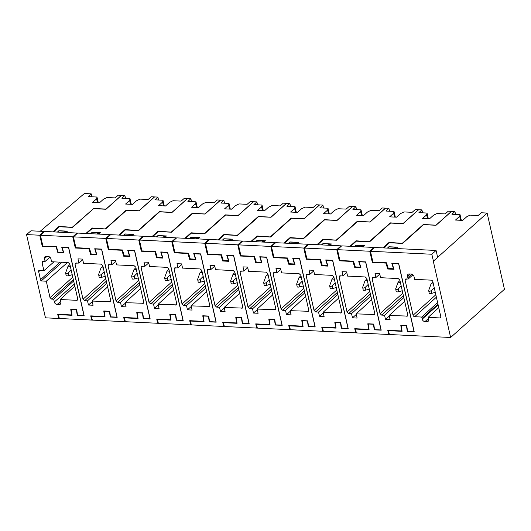 <?xml version="1.0" encoding="UTF-8"?>
<svg xmlns="http://www.w3.org/2000/svg" width="531" height="531" viewBox="0 0 531 531"><rect width="100%" height="100%" fill="white"/><g stroke="black" fill="none" stroke-linecap="round" stroke-linejoin="round"><path stroke-width="0.8" d="M65.778 232.498L65.492 231.217L59.027 230.872L57.647 232.1M64.125 232.419L65.492 231.217M56.478 246.802L42.294 246.417L42.838 245.933M59.147 226.91L59.027 226.392L72.634 227.354M52.901 231.874L59.027 226.392M44.1 231.961L43.98 231.443L39.752 235.226L42.294 246.417M56.16 247.088L57.892 252.71L63.833 252.995L62.1 247.38L68.672 247.592M43.98 231.443L30.971 230.806L26.55 234.583L39.752 235.226M26.55 234.583L45.46 317.83L58.662 318.467L59.206 317.983M68.565 247.692L83.984 315.547L77.513 315.235L76.703 309.659L70.762 309.367L71.572 314.943L57.713 314.272L58.662 318.467M73.331 279.591L51.653 299.106L53.697 299.205L54.328 301.986A2.662 1.998 48.2 0 0 57.129 304.495L59.094 304.588A2.662 1.998 48.2 0 0 60.328 304.183A2.662 1.998 48.2 0 0 60.806 302.312L60.169 299.517L76.736 300.32L77.473 300.075L77.738 298.986L69.793 264.007L68.154 262.546L51.587 261.743L50.956 258.955A2.662 1.998 48.2 0 0 48.162 256.453L46.19 256.36A2.662 1.998 48.2 0 0 44.956 256.765A2.662 1.998 48.2 0 0 44.485 258.65L45.115 261.431L42.361 261.557L42.068 262.666L43.894 270.71L38.816 270.465A2.409 1.805 48.2 0 0 38.677 271.68L40.502 279.698L60.103 262.155M51.653 299.106L50.014 297.639L46.283 281.204L41.199 280.959A2.409 1.805 48.2 0 1 40.502 279.698M72.541 227.049L93.396 208.769M40.217 231.257L84.383 193.516L91.206 193.848L88.219 196.609L96.987 197.034L96.602 198.826L92.567 202.444L99.496 202.776L103.532 199.165L106.996 197.519L115.101 197.91L118.267 195.162L121.44 195.315L106.061 209.081L93.303 208.464M71.572 314.943L71.937 314.617M49.907 257.23L45.115 261.431M74.818 286.129L60.169 299.517M73.643 280.965L53.697 299.205M67.49 262.513L46.283 281.204M41.199 280.959L62.1 262.254M38.677 271.68L39.978 270.525M53.943 261.856L43.894 270.71M96.602 198.826L97.478 202.676M96.987 197.034L98.281 202.716M91.87 196.782L91.206 193.848M69.913 264.544L68.021 266.237L70.324 266.35M72.223 274.706L68.811 275.695C67.118 276.007 66.262 275.967 66.249 275.576M71.161 270.02L68.194 272.974C66.654 273.956 65.798 273.916 65.632 272.854L68.021 266.237M66.163 275.702L65.632 272.854M97.133 234.018L98.494 232.817L98.786 234.098M98.494 232.817L92.029 232.472L90.655 233.706M89.241 248.349L88.869 248.681L75.302 248.017L75.84 247.532M105.623 228.967L92.029 227.991L92.148 228.509M85.909 233.474L92.029 227.991M77.101 233.56L76.988 233.043L72.754 236.826L75.302 248.017M72.754 236.826L40.409 235.26L42.878 246.099L56.459 246.762L58.237 252.517L63.454 252.769L61.722 247.154L68.652 247.486L84.163 315.759L77.227 315.427L76.424 309.852L71.207 309.6L72.037 315.314L58.45 314.651L59.326 318.5L91.671 320.067L90.715 315.872L104.574 316.542L104.939 316.217M88.869 248.681L90.701 254.601L96.927 254.907L95.102 248.979L101.574 249.291L116.986 317.146L110.521 316.834L109.711 311.259L103.771 310.974L104.574 316.542M101.162 264.146L83.54 263.29L82.584 259.095L77.971 258.869L78.92 263.071L75.362 263.157L75.07 264.265L83.022 299.238L84.655 300.705L87.502 300.845L88.458 305.04L93.078 305.265L92.122 301.064L110.475 301.674L110.747 300.586L102.795 265.613L101.162 264.146M90.701 254.601L91.239 254.117L89.467 248.362L75.88 247.698L73.417 236.859L105.762 238.426L109.99 234.642L110.109 235.16M139.089 210.787L126.305 210.064L105.523 228.649M53.565 231.908L59.299 226.764L72.568 227.407L93.522 208.656L106.001 209.26L121.566 195.322L124.871 195.481L121.884 198.242L129.989 198.634L129.61 200.426L125.568 204.043L132.504 204.375L136.54 200.764L139.998 199.118L148.103 199.51L151.275 196.762L154.441 196.915L139.062 210.681M58.895 230.992L57.321 232.087M58.835 230.733L67.417 231.151L65.904 232.505M40.409 235.26L44.644 231.47L76.988 233.043M58.45 314.651L58.815 314.325M91.671 320.067L92.208 319.582M107.634 286.886L92.122 301.064M88.458 305.04L92.255 301.641M106.797 283.202L87.502 300.845M82.73 259.732L78.92 263.071M129.61 200.426L130.48 204.282M129.989 198.634L131.283 204.316M124.871 195.481L125.535 198.415M102.921 266.144L101.023 267.836L103.326 267.949M105.231 276.312L101.819 277.301C100.127 277.607 99.27 277.567 99.251 277.175M104.162 271.62L101.202 274.58C99.655 275.556 98.806 275.516 98.633 274.454L101.023 267.836M99.164 277.308L98.633 274.454M130.135 235.618L131.496 234.417L131.788 235.698M131.496 234.417L125.037 234.071L123.657 235.306M122.249 249.948L121.878 250.28L108.304 249.623L108.848 249.132M138.624 230.567L125.037 229.591L125.15 230.109M118.911 235.074L125.037 229.591M108.304 249.623L105.762 238.426M91.246 254.117L96.456 254.376L94.724 248.754L101.653 249.092L117.165 317.365L110.236 317.027L109.426 311.451L104.209 311.199L105.038 316.914L91.451 316.257L92.328 320.1L124.672 321.673L123.716 317.472L137.582 318.149L137.947 317.823M121.878 250.28L123.703 256.201L129.936 256.506L128.104 250.579L134.575 250.897L149.994 318.746L143.523 318.434L142.713 312.859L136.772 312.573L137.582 318.149M134.164 265.746L116.548 264.896L115.592 260.694L110.972 260.469L111.928 264.67L108.37 264.757L108.078 265.865L116.023 300.845L117.663 302.305L120.51 302.444L121.46 306.639L126.079 306.865L125.13 302.67L143.476 303.274L143.748 302.185L135.803 267.212L134.164 265.746M123.703 256.201L124.247 255.716L122.469 249.962L108.882 249.304L106.419 238.459L138.764 240.032L142.992 236.242L143.111 236.76M172.09 212.387L159.313 211.663L138.525 230.248M86.566 233.507L92.308 228.37L105.576 229.014L126.531 210.256L139.003 210.86L154.574 196.921L157.873 197.081L154.893 199.842L162.997 200.233L162.612 202.032L158.577 205.643L165.506 205.982L169.542 202.364L173.006 200.718L181.111 201.11L184.277 198.362L187.443 198.514L172.071 212.281M91.896 232.591L90.33 233.686M91.843 232.332L100.419 232.751L98.912 234.105M73.417 236.859L77.645 233.076L109.99 234.642M91.451 316.257L91.823 315.925M124.672 321.673L125.216 321.182M140.635 288.486L125.13 302.67M121.46 306.639L125.256 303.247M139.799 284.808L120.51 302.444M115.738 261.332L111.928 264.67M162.612 202.032L163.488 205.882M162.997 200.233L164.285 205.922M157.873 197.081L158.543 200.014M135.923 267.743L134.031 269.443L136.334 269.549M138.233 277.912L134.821 278.901C133.128 279.206 132.272 279.167 132.259 278.775M137.164 273.219L134.204 276.18C132.664 277.155 131.807 277.116 131.635 276.054L134.031 269.443M132.173 278.908L131.635 276.054M163.136 237.218L164.504 236.016L164.796 237.297M164.504 236.016L158.039 235.671L156.665 236.906M155.251 251.555L154.879 251.88L141.306 251.223L141.85 250.738M171.632 232.173L158.039 231.191L158.158 231.708M151.912 236.673L158.039 231.191M141.306 251.223L138.764 240.032M124.247 255.723L129.464 255.975L127.725 250.353L134.662 250.692L150.173 318.965L143.237 318.627L142.427 313.051L137.217 312.799L138.047 318.514L124.46 317.857L125.336 321.7L157.68 323.273L156.725 319.071L170.584 319.748L170.949 319.423M154.879 251.88L156.711 257.807L162.937 258.106L161.112 252.179L167.577 252.497L182.996 320.346L176.524 320.034L175.715 314.458L169.774 314.173L170.584 319.748M167.165 267.352L149.55 266.496L148.594 262.294L143.974 262.075L144.93 266.27L141.372 266.356L141.08 267.465L149.032 302.444L150.665 303.905L153.512 304.044L154.468 308.245L159.088 308.465L158.132 304.27L176.484 304.874L176.75 303.792L168.805 268.812L167.165 267.352M156.711 257.807L157.249 257.316M205.099 213.986L192.315 213.263L171.533 231.848M119.568 235.107L125.309 229.969L138.578 230.613L159.532 211.856L172.004 212.46L187.576 198.521L190.881 198.687L187.894 201.441L195.999 201.833L195.614 203.632L191.578 207.243L198.508 207.581L202.55 203.964L206.008 202.318L214.112 202.716L217.285 199.968L220.451 200.121L205.072 213.887M124.904 234.191L123.331 235.286M124.845 233.939L133.427 234.35L131.914 235.704M106.419 238.459L110.647 234.675L142.992 236.242M124.46 317.857L124.825 317.525M157.68 323.273L158.218 322.788M173.637 290.092L158.132 304.27M154.468 308.245L158.265 304.847M172.801 286.408L153.512 304.044M148.74 262.931L144.93 266.27M195.614 203.632L196.49 207.482M195.999 201.833L197.293 207.521M190.881 198.687L191.545 201.621M168.924 269.343L167.033 271.042L169.336 271.155M171.234 279.512L167.829 280.501C166.137 280.813 165.28 280.766 165.26 280.375M170.172 274.819L167.212 277.779C165.665 278.755 164.809 278.715 164.643 277.653L167.033 271.042M165.174 280.507L164.643 277.653M196.145 238.824L197.505 237.622L197.797 238.904M197.505 237.622L191.041 237.277L189.667 238.505M188.259 253.154L187.888 253.479L174.314 252.822L174.858 252.338M204.634 233.773L191.047 232.797L191.16 233.315M184.921 238.28L191.047 232.797M176.119 238.359L176 237.842L171.772 241.632L174.314 252.822M171.772 241.632L139.427 240.058L141.89 250.904L155.477 251.561L157.249 257.323L162.466 257.575L160.734 251.953L167.663 252.291L183.175 320.565L176.246 320.226L175.436 314.657L170.219 314.405L171.048 320.113L157.461 319.456L158.338 323.306L190.682 324.872L189.726 320.678L203.592 321.348L203.95 321.023M187.888 253.479L189.713 259.407L195.946 259.705L194.114 253.785L200.585 254.097L215.998 321.952L209.533 321.633L208.723 316.064L202.782 315.772L203.592 321.348M200.174 268.951L182.551 268.095L181.602 263.894L176.982 263.675L177.938 267.87L174.38 267.963L174.088 269.071L182.033 304.044L183.673 305.511L186.514 305.644L187.47 309.845L192.089 310.071L191.133 305.869L209.486 306.48L209.758 305.391L201.813 270.412L200.174 268.951M189.713 259.407L190.257 258.916L188.478 253.161L174.891 252.504L172.429 241.665L204.774 243.231L209.002 239.448L209.121 239.966M238.1 215.586L225.323 214.869L204.535 233.448M152.576 236.707L158.318 231.569L171.586 232.213L192.534 213.455L205.012 214.059L220.584 200.127L223.883 200.287L220.903 203.041L229.007 203.433L228.622 205.231L224.586 208.842L231.516 209.181L235.552 205.57L239.016 203.924L247.121 204.316L250.287 201.568L253.453 201.72L238.074 215.486M157.906 235.791L156.34 236.892M157.846 235.538L166.429 235.956L164.922 237.304M139.427 240.058L143.655 236.275L176 237.842M157.461 319.456L157.833 319.131M190.682 324.872L191.226 324.388M206.645 291.692L191.133 305.869M187.47 309.845L191.266 306.447M205.809 288.008L186.514 305.644M181.748 264.531L177.938 267.87M228.622 205.231L229.498 209.081M229.007 203.433L230.295 209.121M223.883 200.287L224.547 203.22M201.933 270.943L200.034 272.642L202.344 272.755M204.243 281.111L200.831 282.1C199.138 282.412 198.282 282.373 198.262 281.974M203.174 276.419L200.214 279.379C198.674 280.361 197.817 280.315 197.645 279.26L200.034 272.642M198.182 282.107L197.645 279.26M229.146 240.424L230.514 239.222L230.806 240.503M230.514 239.222L224.049 238.877L222.668 240.105M221.261 254.754L220.889 255.079L207.316 254.422L207.86 253.937M237.642 235.372L224.049 234.397L224.168 234.914M217.922 239.879L224.049 234.397M207.316 254.422L204.774 243.231M190.257 258.922L195.468 259.174L193.735 253.559L200.672 253.891L216.177 322.164L209.247 321.832L208.437 316.257L203.227 316.005L204.057 321.713L190.47 321.056L191.339 324.906L223.684 326.472L222.735 322.277L236.594 322.948L236.959 322.622M220.889 255.079L222.715 261.006L228.947 261.312L227.122 255.384L233.587 255.696L249.006 323.552L242.534 323.24L241.724 317.664L235.784 317.372L236.594 322.948M233.175 270.551L215.559 269.695L214.604 265.5L209.984 265.274L210.94 269.476L207.382 269.562L207.09 270.671L215.035 305.644L216.675 307.11L219.522 307.25L220.478 311.445L225.098 311.67L224.142 307.469L242.494 308.08L242.76 306.991L234.815 272.011L233.175 270.551M222.715 261.006L223.259 260.515L221.487 254.767L207.9 254.103L205.437 243.264L237.782 244.831L242.01 241.047L242.123 241.565M271.102 217.192L258.325 216.469L237.543 235.047M185.578 238.306L191.319 233.169L204.588 233.813L225.542 215.062L238.014 215.666L253.586 201.727L256.885 201.886L253.904 204.641L262.009 205.039L261.624 206.831L257.588 210.449L264.518 210.78L268.56 207.17L272.018 205.524L280.122 205.915L283.288 203.167L286.461 203.32L271.082 217.086M190.914 237.39L189.341 238.492M190.855 237.138L199.437 237.556L197.924 238.91M172.429 241.665L176.657 237.875L209.002 239.448M190.47 321.056L190.835 320.731M223.684 326.472L224.228 325.988M239.647 293.291L224.142 307.469M220.478 311.445L224.274 308.046M238.811 289.607L219.522 307.25M214.75 266.137L210.94 269.476M261.624 206.831L262.5 210.681M262.009 205.039L263.303 210.721M256.885 201.886L257.555 204.82M234.934 272.549L233.043 274.242L235.346 274.354M237.244 282.711L233.839 283.7C232.14 284.012 231.29 283.972 231.27 283.581M236.182 278.025L233.222 280.979C231.675 281.961 230.819 281.921 230.653 280.859L233.043 274.242M231.184 283.707L230.653 280.859M262.155 242.023L263.515 240.822L263.807 242.103M263.515 240.822L257.05 240.477L255.676 241.711M254.269 256.354L253.898 256.685L240.324 256.022L240.862 255.537M270.644 236.972L257.05 235.996L257.17 236.514M250.931 241.479L257.05 235.996M240.324 256.022L237.782 244.831M223.259 260.522L228.476 260.774L226.744 255.159L233.673 255.491L249.185 323.764L242.255 323.432L241.446 317.857L236.229 317.604L237.058 323.319L223.471 322.656L224.347 326.505L256.692 328.072L255.736 323.877L269.602 324.547L269.96 324.222M253.898 256.685L255.723 262.606L261.956 262.911L260.124 256.984L266.595 257.296L282.007 325.151L275.543 324.839L274.733 319.264L268.792 318.978L269.602 324.547M266.184 272.151L248.561 271.295L247.612 267.1L242.992 266.874L243.941 271.075L240.39 271.162L240.098 272.27L248.043 307.25L249.683 308.71L252.524 308.85L253.479 313.044L258.099 313.27L257.143 309.069L275.496 309.679L275.768 308.591L267.816 273.618L266.184 272.151M255.723 262.606L256.261 262.122L254.488 256.367L240.901 255.703L238.439 244.864L270.783 246.43L275.012 242.647L275.131 243.165M304.11 218.792L291.327 218.068L270.544 236.653M218.586 239.912L224.328 234.768L237.596 235.412L258.544 216.661L271.022 217.265L286.594 203.327L289.893 203.486L286.906 206.247L295.017 206.639L294.632 208.431L290.596 212.048L297.526 212.38L301.562 208.769L305.02 207.123L313.131 207.515L316.297 204.767L319.463 204.92L304.084 218.686M223.916 238.996L222.35 240.092M223.856 238.738L232.439 239.156L230.925 240.51M205.437 243.264L209.665 239.474L242.01 241.047M223.471 322.656L223.836 322.33M256.692 328.072L257.236 327.587M272.655 294.891L257.143 309.069M253.479 313.044L257.276 309.646M271.819 291.207L252.524 308.85M247.751 267.737L243.941 271.075M294.632 208.431L295.508 212.287M295.017 206.639L296.305 212.32M289.893 203.486L290.557 206.42M267.943 274.149L266.044 275.841L268.354 275.954M270.252 284.317L266.841 285.306C265.148 285.612 264.292 285.572 264.272 285.18M269.184 279.625L266.223 282.585C264.684 283.561 263.827 283.521 263.655 282.459L266.044 275.841M264.186 285.313L263.655 282.459M295.156 243.623L296.524 242.421L296.809 243.702M296.524 242.421L290.059 242.076L288.678 243.311M287.271 257.953L286.899 258.285L273.326 257.628L273.87 257.137M303.652 238.572L290.059 237.596L290.178 238.114M283.932 243.079L290.059 237.596M273.326 257.628L270.783 246.43M256.267 262.122L261.478 262.38L259.745 256.758L266.675 257.097L282.187 325.37L275.257 325.032L274.447 319.456L269.237 319.204L270.067 324.919L256.48 324.262L257.349 328.105L289.694 329.678L288.745 325.476L302.604 326.153L302.969 325.828M286.899 258.285L288.725 264.206L294.957 264.511L293.132 258.584L299.597 258.902L315.016 326.751L308.544 326.439L307.734 320.863L301.794 320.578L302.604 326.153M299.185 273.75L281.569 272.901L280.614 268.699L275.994 268.474L276.95 272.675L273.392 272.761L273.1 273.87L281.045 308.85L282.684 310.31L285.532 310.449L286.481 314.644L291.101 314.87L290.152 310.675L308.504 311.279L308.77 310.19L300.825 275.217L299.185 273.75M288.725 264.206L289.269 263.721M337.112 220.392L324.335 219.668L303.553 238.253M251.588 241.512L257.329 236.375L270.598 237.018L291.552 218.261L304.024 218.865L319.596 204.926L322.894 205.085L319.914 207.847L328.019 208.238L327.634 210.037L323.598 213.648L330.528 213.986L334.563 210.369L338.028 208.723L346.132 209.114L349.298 206.367L352.471 206.519L337.092 220.285M256.918 240.596L255.351 241.691M256.865 240.337L265.44 240.755L263.934 242.109M238.439 244.864L242.667 241.081L275.012 242.647M256.48 324.262L256.845 323.93M289.694 329.678L290.238 329.187M305.657 296.49L290.152 310.675M286.481 314.644L290.278 311.252M304.821 292.813L285.532 310.449M280.76 269.336L276.95 272.675M327.634 210.037L328.51 213.887M328.019 208.238L329.313 213.927M322.894 205.085L323.565 208.026M300.944 275.748L299.053 277.447L301.356 277.554M303.254 285.917L299.842 286.906C298.15 287.211 297.294 287.171 297.28 286.78M302.192 281.224L299.225 284.185C297.685 285.16 296.829 285.12 296.663 284.058L299.053 277.447M297.194 286.913L296.663 284.058M328.165 245.222L329.525 244.021L329.817 245.309M329.525 244.021L323.06 243.676L321.686 244.91M320.273 259.559L319.901 259.885L306.334 259.228L306.872 258.743M336.654 240.178L323.06 239.196L323.18 239.713M316.941 244.678L323.06 239.196M308.133 244.764L308.02 244.247L303.785 248.037L306.334 259.228M303.785 248.037L271.441 246.464L273.91 257.309L287.49 257.966L289.269 263.728L294.486 263.98L292.754 258.358L299.683 258.697L315.195 326.97L308.259 326.631L307.456 321.056L302.239 320.804L303.068 326.519L289.481 325.861L290.357 329.705L322.702 331.278L321.746 327.076L335.605 327.753L335.97 327.428M319.901 259.885L321.733 265.812L327.959 266.111L326.134 260.183L332.605 260.502L348.017 328.35L341.552 328.039L340.743 322.463L334.802 322.178L335.605 327.753M332.194 275.357L314.571 274.5L313.615 270.299L309.002 270.08L309.951 274.275L306.394 274.361L306.102 275.47L314.053 310.449L315.686 311.909L318.534 312.049L319.489 316.25L324.109 316.469L323.153 312.274L341.506 312.878L341.778 311.797L333.826 276.817L332.194 275.357M321.733 265.812L322.271 265.321L320.498 259.566L306.911 258.909L304.449 248.063L336.793 249.636L341.021 245.846L341.141 246.364M370.12 221.991L357.336 221.268L336.554 239.853M284.596 243.112L290.331 237.974L303.599 238.618L324.554 219.861L337.032 220.465L352.604 206.526L355.903 206.692L352.916 209.446L361.02 209.838L360.642 211.637L356.6 215.247L363.536 215.586L367.571 211.969L371.03 210.322L379.134 210.721L382.307 207.973L385.473 208.125L370.094 221.892M289.926 242.196L288.353 243.298M289.866 241.944L298.449 242.355L296.935 243.709M271.441 246.464L275.675 242.68L308.02 244.247M289.481 325.861L289.846 325.53M322.702 331.278L323.24 330.793M338.665 298.097L323.153 312.274M319.489 316.25L323.286 312.852M337.829 294.413L318.534 312.049M313.761 270.936L309.951 274.275M360.642 211.637L361.511 215.486M361.02 209.838L362.315 215.526M355.903 206.692L356.567 209.626M333.953 277.348L332.054 279.047L334.357 279.16M336.262 287.517L332.851 288.506C331.158 288.818 330.302 288.771 330.282 288.379M335.194 282.824L332.233 285.784C330.694 286.76 329.837 286.72 329.665 285.658L332.054 279.047M330.196 288.512L329.665 285.658M361.166 246.829L362.527 245.627L362.819 246.908M362.527 245.627L356.069 245.282L354.688 246.51M353.281 261.159L352.909 261.484L339.336 260.827L339.88 260.343M369.656 241.778L356.069 240.802L356.182 241.32M349.942 246.284L356.069 240.802M339.336 260.827L336.793 249.636M322.277 265.327L327.488 265.58L325.755 259.958L332.685 260.296L348.197 328.57L341.267 328.231L340.457 322.662L335.24 322.41L336.07 328.118L322.483 327.461L323.359 331.311L355.704 332.877L354.748 328.682L368.614 329.353L368.979 329.028M352.909 261.484L354.735 267.412L360.967 267.71L359.135 261.79L365.607 262.102L381.026 329.957L374.554 329.638L373.744 324.069L367.804 323.777L368.614 329.353M365.195 276.956L347.579 276.1L346.624 271.899L342.004 271.68L342.96 275.874L339.402 275.967L339.11 277.076L347.055 312.049L348.694 313.516L351.542 313.648L352.491 317.85L357.111 318.076L356.162 313.874L374.508 314.485L374.78 313.396L366.835 278.417L365.195 276.956M354.735 267.412L355.279 266.92L353.5 261.166L339.913 260.509L337.45 249.67L369.795 251.236L374.023 247.453L374.143 247.97M403.122 223.591L390.345 222.874L369.556 241.452M317.598 244.711L323.339 239.574L336.608 240.218L357.562 221.46L370.034 222.071L385.606 208.132L388.904 208.291L385.924 211.046L394.029 211.438L393.644 213.236L389.608 216.847L396.538 217.186L400.573 213.575L404.038 211.929L412.142 212.32L415.308 209.572L418.474 209.725L403.102 223.491M322.928 243.795L321.361 244.897M322.875 243.543L331.45 243.961L329.943 245.309M304.449 248.063L308.677 244.28L341.021 245.846M322.483 327.461L322.855 327.136M355.704 332.877L356.248 332.393M371.667 299.696L356.162 313.874M352.491 317.85L356.288 314.452M370.83 296.013L351.542 313.648M346.77 272.536L342.96 275.874M393.644 213.236L394.52 217.086M394.029 211.438L395.316 217.126M388.904 208.291L389.575 211.225M366.954 278.948L365.062 280.647L367.366 280.76M369.264 289.116L365.852 290.105C364.16 290.417 363.304 290.377 363.29 289.979M368.195 284.424L365.235 287.384C363.695 288.366 362.839 288.32 362.666 287.264L365.062 280.647M363.204 290.112L362.666 287.264M394.168 248.428L395.535 247.227L395.827 248.508M395.535 247.227L389.07 246.882L387.696 248.11M386.283 262.759L385.911 263.084L372.337 262.427L372.881 261.942M402.664 243.377L389.07 242.401L389.19 242.919M382.944 247.884L389.07 242.401M372.337 262.427L369.795 251.236M355.279 266.927L360.496 267.179L358.757 261.564L365.693 261.896L381.205 330.169L374.269 329.837L373.459 324.262L368.248 324.01L369.078 329.718L355.491 329.061L356.367 332.91L388.712 334.477L387.756 330.282L401.615 330.952L401.98 330.627M385.911 263.084L387.743 269.011L393.969 269.317L392.143 263.389L398.608 263.701L414.027 331.556L407.556 331.244L406.746 325.669L400.805 325.377L401.615 330.952M398.197 278.556L380.581 277.7L379.625 273.505L375.005 273.279L375.961 277.481L372.404 277.567L372.112 278.675L380.063 313.648L381.696 315.115L384.544 315.255L385.499 319.45L390.119 319.675L389.163 315.474L407.516 316.084L407.781 314.996L399.836 280.016L398.197 278.556M387.743 269.011L388.28 268.52L386.508 262.772L372.921 262.108L370.459 251.269L431.842 254.243L436.077 250.459L437.663 257.455L433.303 261.232L450.627 337.484L504.45 289.302L487.126 213.057L437.637 257.349M436.13 225.197L423.346 224.474L402.564 243.052M350.599 246.311L356.341 241.174L369.609 241.817L390.564 223.066L403.042 223.67L418.607 209.732L421.913 209.891L418.926 212.646L427.03 213.044L426.645 214.836L422.61 218.453L429.546 218.785L433.581 215.174L437.04 213.528L445.144 213.92L448.317 211.172L451.483 211.325L436.104 225.091M355.936 245.395L354.363 246.497M355.876 245.143L364.458 245.561L362.945 246.915M337.45 249.67L341.679 245.88L374.023 247.453M355.491 329.061L355.856 328.735M388.712 334.477L389.25 333.992M404.668 301.296L389.163 315.474M385.499 319.45L389.296 316.051M403.832 297.612L384.544 315.255M379.771 274.142L375.961 277.481M426.645 214.836L427.521 218.686M427.03 213.044L428.325 218.726M421.913 209.891L422.576 212.825M399.956 280.554L398.064 282.246L400.367 282.359M402.266 290.716L398.861 291.705C397.168 292.017 396.312 291.977 396.292 291.585M401.204 286.03L398.243 288.983C396.697 289.966 395.841 289.926 395.675 288.864L398.064 282.246M396.206 291.711L395.675 288.864M438.128 304.88L422.205 319.138A2.628 1.971 -131.8 0 0 424.953 321.613L426.937 321.706A2.615 1.965 -131.8 0 0 428.145 321.308A2.615 1.965 -131.8 0 0 428.61 319.45L428.139 317.365L439.787 317.93A1.56 1.175 -132.9 0 0 440.524 317.684A1.56 1.175 -132.9 0 0 440.79 316.595L432.845 281.622A1.56 1.181 -131.7 0 0 431.205 280.156L414.638 279.352L414.007 276.571A2.662 1.998 -131.8 0 0 411.2 274.062L409.255 273.969A2.662 1.998 -131.8 0 0 408.007 274.374A2.662 1.998 -131.8 0 0 407.529 276.259L408.166 279.04L406.122 278.941A1.56 1.168 -130.8 0 0 405.412 279.167A1.56 1.168 -130.8 0 0 405.12 280.275L413.065 315.255A1.56 1.155 -132 0 0 414.704 316.715L421.733 317.053L437.597 302.551M412.959 274.839L408.166 279.04M422.205 319.138L421.733 317.053M438.759 307.655L428.139 317.365M450.627 337.484L389.369 334.51L388.493 330.66L402.08 331.324L401.25 325.609L406.467 325.861L407.277 331.437L414.207 331.769L398.695 263.495L391.765 263.164L393.498 268.779L388.28 268.527M433.435 261.239L431.842 254.243M383.608 247.917L389.349 242.773L402.617 243.417L423.565 224.666L436.044 225.27L451.615 211.331L454.914 211.491L451.934 214.252L460.038 214.643L461.326 220.332M388.493 330.66L388.865 330.335M370.459 251.269L374.687 247.479L436.077 250.459M460.038 214.643L459.687 216.283L455.485 220.046L462.68 220.392L466.882 216.635L470.048 215.128L478.152 215.52L481.318 212.772L487.126 213.057M388.938 247.001L387.371 248.096M388.878 246.742L397.46 247.161L395.953 248.515M455.578 214.424L454.914 211.491M459.687 216.283L460.596 220.292M432.964 282.153L431.066 283.846L433.376 283.959M435.274 292.322L431.862 293.311C430.17 293.616 429.313 293.577 429.294 293.185M434.205 287.629L431.245 290.59C429.705 291.565 428.849 291.526 428.676 290.464L431.066 283.846M429.214 293.318L428.676 290.464M44.485 258.65L47 256.4M77.778 299.358L76.736 300.32M59.087 304.588L60.866 302.995M57.136 304.495L60.6 301.396M54.328 301.986L74.347 284.065M72.78 277.155L50.014 297.639M43.588 261.352L42.068 262.666M68.194 272.974L68.811 275.695M110.78 300.958L109.744 301.92M106.339 281.191L84.655 300.705M105.782 278.755L83.022 299.238M76.59 262.958L75.07 264.265M101.202 274.58L101.819 277.301M143.782 302.557L142.746 303.52M139.341 282.791L117.663 302.305M138.79 280.355L116.023 300.845M109.598 264.557L108.078 265.865M134.204 276.18L134.821 278.901M176.79 304.157L175.748 305.126M172.349 284.397L150.665 303.905M171.792 281.954L149.032 302.444M142.6 266.157L141.08 267.465M167.212 277.779L167.829 280.501M209.791 305.756L208.756 306.726M205.351 285.997L183.673 305.511M204.793 283.554L182.033 304.044M175.608 267.757L174.088 269.071M200.214 279.379L200.831 282.1M242.8 307.363L241.758 308.325M238.353 287.596L216.675 307.11M237.802 285.16L215.035 305.644M208.61 269.356L207.09 270.671M233.222 280.979L233.839 283.7M275.801 308.962L274.766 309.925M271.361 289.196L249.683 308.71M270.803 286.76L248.043 307.25M241.612 270.963L240.098 272.27M266.223 282.585L266.841 285.306M308.81 310.562L307.768 311.524M304.363 290.796L282.684 310.31M303.812 288.36L281.045 308.85M274.62 272.562L273.1 273.87M299.225 284.185L299.842 286.906M341.811 312.162L340.776 313.131M337.371 292.402L315.686 311.909M336.813 289.959L314.053 310.449M307.622 274.162L306.102 275.47M332.233 285.784L332.851 288.506M374.813 313.761L373.778 314.73M370.372 294.001L348.694 313.516M369.822 291.559L347.055 312.049M340.63 275.762L339.11 277.076M365.235 287.384L365.852 290.105M407.821 315.368L406.779 316.33M403.381 295.601L381.696 315.115M402.823 293.165L380.063 313.648M373.632 277.361L372.112 278.675M398.243 288.983L398.861 291.705M407.848 277.66L411.757 274.162M406.64 278.967L405.12 280.275M435.832 294.765L413.065 315.255M436.382 297.201L414.704 316.715M422.045 318.434L437.969 304.183M428.398 318.527L424.953 321.613M426.937 321.706L428.676 320.147M440.83 316.967L439.787 317.93M410.045 274.009L407.529 276.259M431.245 290.59L431.862 293.311"/></g></svg>
